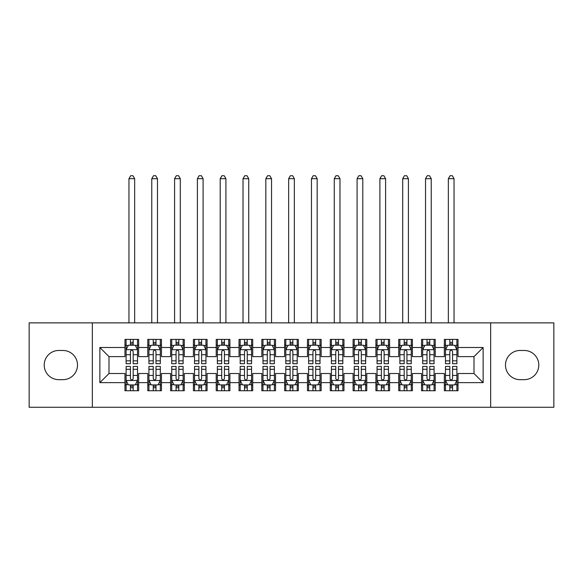 <?xml version="1.0" encoding="UTF-8"?>
<svg xmlns="http://www.w3.org/2000/svg" width="583" height="583" viewBox="0 0 583 583"><rect width="100%" height="100%" fill="white"/><g stroke="black" fill="none" stroke-linecap="round" stroke-linejoin="round"><path stroke-width="0.87" d="M490.66 407.277L553.85 407.277L553.85 322.865L490.66 322.865L490.66 407.277L92.34 407.277L92.34 322.865L29.15 322.865L29.15 407.277L92.34 407.277M490.66 322.865L92.34 322.865M99.868 382.637L99.868 347.504L124.966 347.504L124.966 356.628L108.999 356.628L108.999 373.514L99.868 382.637L124.966 382.637L124.966 390.734L138.652 390.734L138.652 382.637L147.776 382.637L147.776 390.734L161.469 390.734L161.469 382.637L170.593 382.637L170.593 390.734L184.279 390.734L184.279 382.637L193.403 382.637L193.403 390.734L207.089 390.734L207.089 382.637L216.22 382.637L216.22 390.734L229.906 390.734L229.906 382.637L239.03 382.637L239.03 390.734L252.716 390.734L252.716 382.637L261.84 382.637L261.84 390.734L275.533 390.734L275.533 382.637L284.657 382.637L284.657 390.734L298.343 390.734L298.343 382.637L307.467 382.637L307.467 390.734L321.16 390.734L321.16 382.637L330.284 382.637L330.284 390.734L343.97 390.734L343.97 382.637L353.094 382.637L353.094 390.734L366.78 390.734L366.78 382.637L375.911 382.637L375.911 390.734L389.597 390.734L389.597 382.637L398.721 382.637L398.721 390.734L412.407 390.734L412.407 382.637L421.531 382.637L421.531 390.734L435.224 390.734L435.224 382.637L444.348 382.637L444.348 390.734L458.034 390.734L458.034 373.514L474.001 373.514L474.001 356.628L458.034 356.628L458.034 347.504L483.132 347.504L483.132 382.637L458.034 382.637M458.034 347.504L458.034 339.408L444.348 339.408L444.348 347.504L435.224 347.504L435.224 339.408L421.531 339.408L421.531 347.504L412.407 347.504L412.407 339.408L398.721 339.408L398.721 347.504L389.597 347.504L389.597 339.408L375.911 339.408L375.911 347.504L366.78 347.504L366.78 339.408L353.094 339.408L353.094 347.504L343.97 347.504L343.97 339.408L330.284 339.408L330.284 347.504L321.16 347.504L321.16 339.408L307.467 339.408L307.467 347.504L298.343 347.504L298.343 339.408L284.657 339.408L284.657 347.504L275.533 347.504L275.533 339.408L261.84 339.408L261.84 347.504L252.716 347.504L252.716 339.408L239.03 339.408L239.03 347.504L229.906 347.504L229.906 339.408L216.22 339.408L216.22 347.504L207.089 347.504L207.089 339.408L193.403 339.408L193.403 347.504L184.279 347.504L184.279 339.408L170.593 339.408L170.593 347.504L161.469 347.504L161.469 339.408L147.776 339.408L147.776 347.504L138.652 347.504L138.652 339.408L124.966 339.408L124.966 347.504M435.224 382.637L435.224 373.514L444.348 373.514L444.348 382.637M483.132 347.504L474.001 356.628M412.407 382.637L412.407 373.514L421.531 373.514L421.531 382.637M444.348 347.504L444.348 356.628L435.224 356.628L435.224 347.504M389.597 382.637L389.597 373.514L398.721 373.514L398.721 382.637M421.531 347.504L421.531 356.628L412.407 356.628L412.407 347.504M366.78 382.637L366.78 373.514L375.911 373.514L375.911 382.637M398.721 347.504L398.721 356.628L389.597 356.628L389.597 347.504M343.97 382.637L343.97 373.514L353.094 373.514L353.094 382.637M375.911 347.504L375.911 356.628L366.78 356.628L366.78 347.504M321.16 382.637L321.16 373.514L330.284 373.514L330.284 382.637M353.094 347.504L353.094 356.628L343.97 356.628L343.97 347.504M298.343 382.637L298.343 373.514L307.467 373.514L307.467 382.637M330.284 347.504L330.284 356.628L321.16 356.628L321.16 347.504M275.533 382.637L275.533 373.514L284.657 373.514L284.657 382.637M307.467 347.504L307.467 356.628L298.343 356.628L298.343 347.504M252.716 382.637L252.716 373.514L261.84 373.514L261.84 382.637M284.657 347.504L284.657 356.628L275.533 356.628L275.533 347.504M229.906 382.637L229.906 373.514L239.03 373.514L239.03 382.637M261.84 347.504L261.84 356.628L252.716 356.628L252.716 347.504M207.089 382.637L207.089 373.514L216.22 373.514L216.22 382.637M239.03 347.504L239.03 356.628L229.906 356.628L229.906 347.504M184.279 382.637L184.279 373.514L193.403 373.514L193.403 382.637M216.22 347.504L216.22 356.628L207.089 356.628L207.089 347.504M161.469 382.637L161.469 373.514L170.593 373.514L170.593 382.637M193.403 347.504L193.403 356.628L184.279 356.628L184.279 347.504M138.652 382.637L138.652 373.514L147.776 373.514L147.776 382.637M170.593 347.504L170.593 356.628L161.469 356.628L161.469 347.504M108.999 373.514L124.966 373.514L124.966 382.637M147.776 347.504L147.776 356.628L138.652 356.628L138.652 347.504M444.348 345.114L445.485 345.114M456.897 345.114L458.034 345.114M421.531 345.114L422.675 345.114M434.08 345.114L435.224 345.114M398.721 345.114L399.865 345.114M411.27 345.114L412.407 345.114M375.911 345.114L377.048 345.114M388.453 345.114L389.597 345.114M353.094 345.114L354.238 345.114M365.643 345.114L366.78 345.114M330.284 345.114L331.421 345.114M342.826 345.114L343.97 345.114M307.467 345.114L308.611 345.114M320.016 345.114L321.16 345.114M284.657 345.114L285.794 345.114M297.206 345.114L298.343 345.114M261.84 345.114L262.984 345.114M274.389 345.114L275.533 345.114M239.03 345.114L240.174 345.114M251.579 345.114L252.716 345.114M216.22 345.114L217.357 345.114M228.762 345.114L229.906 345.114M193.403 345.114L194.547 345.114M205.952 345.114L207.089 345.114M170.593 345.114L171.73 345.114M183.135 345.114L184.279 345.114M147.776 345.114L148.92 345.114M160.325 345.114L161.469 345.114M124.966 345.114L126.103 345.114M137.515 345.114L138.652 345.114M124.966 385.035L126.103 385.035M137.515 385.035L138.652 385.035M147.776 385.035L148.92 385.035M160.325 385.035L161.469 385.035M170.593 385.035L171.73 385.035M183.135 385.035L184.279 385.035M193.403 385.035L194.547 385.035M205.952 385.035L207.089 385.035M216.22 385.035L217.357 385.035M228.762 385.035L229.906 385.035M239.03 385.035L240.174 385.035M251.579 385.035L252.716 385.035M261.84 385.035L262.984 385.035M274.389 385.035L275.533 385.035M284.657 385.035L285.794 385.035M297.206 385.035L298.343 385.035M307.467 385.035L308.611 385.035M320.016 385.035L321.16 385.035M330.284 385.035L331.421 385.035M342.826 385.035L343.97 385.035M353.094 385.035L354.238 385.035M365.643 385.035L366.78 385.035M375.911 385.035L377.048 385.035M388.453 385.035L389.597 385.035M398.721 385.035L399.865 385.035M411.27 385.035L412.407 385.035M421.531 385.035L422.675 385.035M434.08 385.035L435.224 385.035M444.348 385.035L445.485 385.035M456.897 385.035L458.034 385.035M99.868 347.504L108.999 356.628M474.001 373.514L483.132 382.637M58.81 350.47A14.597 14.597 0 0 0 44.206 365.075A14.597 14.597 0 0 0 58.81 379.671L62.913 379.671A14.597 14.597 0 0 0 77.517 365.075A14.597 14.597 0 0 0 62.913 350.47L58.81 350.47M524.19 379.671A14.597 14.597 0 0 0 538.794 365.075A14.597 14.597 0 0 0 524.19 350.47L520.087 350.47A14.597 14.597 0 0 0 505.483 365.075A14.597 14.597 0 0 0 520.087 379.671L524.19 379.671M133.179 342.374L130.439 342.374M137.515 360.841L133.179 360.841L133.179 363.705L137.515 363.705L137.515 349.785L135.234 345.223L128.384 345.223L126.103 349.785L126.103 363.705L130.439 363.705L130.439 360.841L126.103 360.841M126.103 349.785L126.103 339.408M137.515 349.785L137.515 339.408M130.439 345.223L130.439 339.408M133.179 339.408L133.179 345.223M133.179 360.841L133.179 351.498C132.268 349.742 131.357 349.742 130.439 351.498L130.439 360.841M133.179 345.114L130.439 345.114M134.658 322.865L134.658 178.689L128.96 178.689L128.96 322.865M128.96 178.689L130.665 175.723L132.946 175.723L134.658 178.689M130.439 387.768L133.179 387.768M126.103 369.301L130.439 369.301L130.439 366.437L126.103 366.437L126.103 380.356L128.384 384.918L135.234 384.918L137.515 380.356L137.515 366.437L133.179 366.437L133.179 369.301L137.515 369.301M137.515 380.356L137.515 390.734M126.103 380.356L126.103 390.734M133.179 384.918L133.179 390.734M130.439 390.734L130.439 384.918M130.439 369.301L130.439 378.644C131.35 380.4 132.261 380.4 133.179 378.644L133.179 369.301M130.439 385.035L133.179 385.035M155.989 342.374L153.256 342.374M160.325 360.841L155.989 360.841L155.989 363.705L160.325 363.705L160.325 349.785L158.044 345.223L151.201 345.223L148.92 349.785L148.92 363.705L153.256 363.705L153.256 360.841L148.92 360.841M148.92 349.785L148.92 339.408M160.325 349.785L160.325 339.408M153.256 345.223L153.256 339.408M155.989 339.408L155.989 345.223M155.989 360.841L155.989 351.498C155.078 349.742 154.167 349.742 153.256 351.498L153.256 360.841M155.989 345.114L153.256 345.114M157.476 322.865L157.476 178.689L151.769 178.689L151.769 322.865M151.769 178.689L153.482 175.723L155.763 175.723L157.476 178.689M178.806 342.374L176.066 342.374M183.135 360.841L178.806 360.841L178.806 363.705L183.135 363.705L183.135 349.785L180.854 345.223L174.011 345.223L171.73 349.785L171.73 363.705L176.066 363.705L176.066 360.841L171.73 360.841M171.73 349.785L171.73 339.408M183.135 349.785L183.135 339.408M176.066 345.223L176.066 339.408M178.806 339.408L178.806 345.223M178.806 360.841L178.806 351.498C177.895 349.742 176.977 349.742 176.066 351.498L176.066 360.841M178.806 345.114L176.066 345.114M180.285 322.865L180.285 178.689L174.587 178.689L174.587 322.865M174.587 178.689L176.292 175.723L178.573 175.723L180.285 178.689M153.256 387.768L155.989 387.768M148.92 369.301L153.256 369.301L153.256 366.437L148.92 366.437L148.92 380.356L151.201 384.918L158.044 384.918L160.325 380.356L160.325 366.437L155.989 366.437L155.989 369.301L160.325 369.301M160.325 380.356L160.325 390.734M148.92 380.356L148.92 390.734M155.989 384.918L155.989 390.734M153.256 390.734L153.256 384.918M153.256 369.301L153.256 378.644C154.167 380.4 155.078 380.4 155.989 378.644L155.989 369.301M153.256 385.035L155.989 385.035M176.066 387.768L178.806 387.768M171.73 369.301L176.066 369.301L176.066 366.437L171.73 366.437L171.73 380.356L174.011 384.918L180.854 384.918L183.135 380.356L183.135 366.437L178.806 366.437L178.806 369.301L183.135 369.301M183.135 380.356L183.135 390.734M171.73 380.356L171.73 390.734M178.806 384.918L178.806 390.734M176.066 390.734L176.066 384.918M176.066 369.301L176.066 378.644C176.977 380.4 177.888 380.4 178.806 378.644L178.806 369.301M176.066 385.035L178.806 385.035M201.616 342.374L198.876 342.374M205.952 360.841L201.616 360.841L201.616 363.705L205.952 363.705L205.952 349.785L203.671 345.223L196.828 345.223L194.547 349.785L194.547 363.705L198.876 363.705L198.876 360.841L194.547 360.841M194.547 349.785L194.547 339.408M205.952 349.785L205.952 339.408M198.876 345.223L198.876 339.408M201.616 339.408L201.616 345.223M201.616 360.841L201.616 351.498C200.705 349.742 199.794 349.742 198.876 351.498L198.876 360.841M201.616 345.114L198.876 345.114M203.103 322.865L203.103 178.689L197.397 178.689L197.397 322.865M197.397 178.689L199.109 175.723L201.39 175.723L203.103 178.689M224.433 342.374L221.693 342.374M228.762 360.841L224.433 360.841L224.433 363.705L228.762 363.705L228.762 349.785L226.481 345.223L219.638 345.223L217.357 349.785L217.357 363.705L221.693 363.705L221.693 360.841L217.357 360.841M217.357 349.785L217.357 339.408M228.762 349.785L228.762 339.408M221.693 345.223L221.693 339.408M224.433 339.408L224.433 345.223M224.433 360.841L224.433 351.498C223.515 349.742 222.604 349.742 221.693 351.498L221.693 360.841M224.433 345.114L221.693 345.114M225.912 322.865L225.912 178.689L220.206 178.689L220.206 322.865M220.206 178.689L221.919 175.723L224.2 175.723L225.912 178.689M198.876 387.768L201.616 387.768M194.547 369.301L198.876 369.301L198.876 366.437L194.547 366.437L194.547 380.356L196.828 384.918L203.671 384.918L205.952 380.356L205.952 366.437L201.616 366.437L201.616 369.301L205.952 369.301M205.952 380.356L205.952 390.734M194.547 380.356L194.547 390.734M201.616 384.918L201.616 390.734M198.876 390.734L198.876 384.918M198.876 369.301L198.876 378.644C199.787 380.4 200.705 380.4 201.616 378.644L201.616 369.301M198.876 385.035L201.616 385.035M221.693 387.768L224.433 387.768M217.357 369.301L221.693 369.301L221.693 366.437L217.357 366.437L217.357 380.356L219.638 384.918L226.481 384.918L228.762 380.356L228.762 366.437L224.433 366.437L224.433 369.301L228.762 369.301M228.762 380.356L228.762 390.734M217.357 380.356L217.357 390.734M224.433 384.918L224.433 390.734M221.693 390.734L221.693 384.918M221.693 369.301L221.693 378.644C222.604 380.4 223.515 380.4 224.433 378.644L224.433 369.301M221.693 385.035L224.433 385.035M247.243 342.374L244.503 342.374M251.579 360.841L247.243 360.841L247.243 363.705L251.579 363.705L251.579 349.785L249.298 345.223L242.455 345.223L240.174 349.785L240.174 363.705L244.503 363.705L244.503 360.841L240.174 360.841M240.174 349.785L240.174 339.408M251.579 349.785L251.579 339.408M244.503 345.223L244.503 339.408M247.243 339.408L247.243 345.223M247.243 360.841L247.243 351.498C246.332 349.742 245.421 349.742 244.503 351.498L244.503 360.841M247.243 345.114L244.503 345.114M248.722 322.865L248.722 178.689L243.024 178.689L243.024 322.865M243.024 178.689L244.736 175.723L247.017 175.723L248.722 178.689M244.503 387.768L247.243 387.768M240.174 369.301L244.503 369.301L244.503 366.437L240.174 366.437L240.174 380.356L242.455 384.918L249.298 384.918L251.579 380.356L251.579 366.437L247.243 366.437L247.243 369.301L251.579 369.301M251.579 380.356L251.579 390.734M240.174 380.356L240.174 390.734M247.243 384.918L247.243 390.734M244.503 390.734L244.503 384.918M244.503 369.301L244.503 378.644C245.414 380.4 246.332 380.4 247.243 378.644L247.243 369.301M244.503 385.035L247.243 385.035M270.053 342.374L267.32 342.374M274.389 360.841L270.053 360.841L270.053 363.705L274.389 363.705L274.389 349.785L272.108 345.223L265.265 345.223L262.984 349.785L262.984 363.705L267.32 363.705L267.32 360.841L262.984 360.841M262.984 349.785L262.984 339.408M274.389 349.785L274.389 339.408M267.32 345.223L267.32 339.408M270.053 339.408L270.053 345.223M270.053 360.841L270.053 351.498C269.142 349.742 268.231 349.742 267.32 351.498L267.32 360.841M270.053 345.114L267.32 345.114M271.54 322.865L271.54 178.689L265.833 178.689L265.833 322.865M265.833 178.689L267.546 175.723L269.827 175.723L271.54 178.689M267.32 387.768L270.053 387.768M262.984 369.301L267.32 369.301L267.32 366.437L262.984 366.437L262.984 380.356L265.265 384.918L272.108 384.918L274.389 380.356L274.389 366.437L270.053 366.437L270.053 369.301L274.389 369.301M274.389 380.356L274.389 390.734M262.984 380.356L262.984 390.734M270.053 384.918L270.053 390.734M267.32 390.734L267.32 384.918M267.32 369.301L267.32 378.644C268.231 380.4 269.142 380.4 270.053 378.644L270.053 369.301M267.32 385.035L270.053 385.035M292.87 342.374L290.13 342.374M297.206 360.841L292.87 360.841L292.87 363.705L297.206 363.705L297.206 349.785L294.925 345.223L288.075 345.223L285.794 349.785L285.794 363.705L290.13 363.705L290.13 360.841L285.794 360.841M285.794 349.785L285.794 339.408M297.206 349.785L297.206 339.408M290.13 345.223L290.13 339.408M292.87 339.408L292.87 345.223M292.87 360.841L292.87 351.498C291.959 349.742 291.048 349.742 290.13 351.498L290.13 360.841M292.87 345.114L290.13 345.114M294.349 322.865L294.349 178.689L288.651 178.689L288.651 322.865M288.651 178.689L290.356 175.723L292.644 175.723L294.349 178.689M290.13 387.768L292.87 387.768M285.794 369.301L290.13 369.301L290.13 366.437L285.794 366.437L285.794 380.356L288.075 384.918L294.925 384.918L297.206 380.356L297.206 366.437L292.87 366.437L292.87 369.301L297.206 369.301M297.206 380.356L297.206 390.734M285.794 380.356L285.794 390.734M292.87 384.918L292.87 390.734M290.13 390.734L290.13 384.918M290.13 369.301L290.13 378.644C291.041 380.4 291.952 380.4 292.87 378.644L292.87 369.301M290.13 385.035L292.87 385.035M315.68 342.374L312.947 342.374M320.016 360.841L315.68 360.841L315.68 363.705L320.016 363.705L320.016 349.785L317.735 345.223L310.892 345.223L308.611 349.785L308.611 363.705L312.947 363.705L312.947 360.841L308.611 360.841M308.611 349.785L308.611 339.408M320.016 349.785L320.016 339.408M312.947 345.223L312.947 339.408M315.68 339.408L315.68 345.223M315.68 360.841L315.68 351.498C314.769 349.742 313.858 349.742 312.947 351.498L312.947 360.841M315.68 345.114L312.947 345.114M317.167 322.865L317.167 178.689L311.46 178.689L311.46 322.865M311.46 178.689L313.173 175.723L315.454 175.723L317.167 178.689M312.947 387.768L315.68 387.768M308.611 369.301L312.947 369.301L312.947 366.437L308.611 366.437L308.611 380.356L310.892 384.918L317.735 384.918L320.016 380.356L320.016 366.437L315.68 366.437L315.68 369.301L320.016 369.301M320.016 380.356L320.016 390.734M308.611 380.356L308.611 390.734M315.68 384.918L315.68 390.734M312.947 390.734L312.947 384.918M312.947 369.301L312.947 378.644C313.858 380.4 314.769 380.4 315.68 378.644L315.68 369.301M312.947 385.035L315.68 385.035M338.497 342.374L335.757 342.374M342.826 360.841L338.497 360.841L338.497 363.705L342.826 363.705L342.826 349.785L340.545 345.223L333.702 345.223L331.421 349.785L331.421 363.705L335.757 363.705L335.757 360.841L331.421 360.841M331.421 349.785L331.421 339.408M342.826 349.785L342.826 339.408M335.757 345.223L335.757 339.408M338.497 339.408L338.497 345.223M338.497 360.841L338.497 351.498C337.586 349.742 336.668 349.742 335.757 351.498L335.757 360.841M338.497 345.114L335.757 345.114M339.976 322.865L339.976 178.689L334.278 178.689L334.278 322.865M334.278 178.689L335.983 175.723L338.264 175.723L339.976 178.689M335.757 387.768L338.497 387.768M331.421 369.301L335.757 369.301L335.757 366.437L331.421 366.437L331.421 380.356L333.702 384.918L340.545 384.918L342.826 380.356L342.826 366.437L338.497 366.437L338.497 369.301L342.826 369.301M342.826 380.356L342.826 390.734M331.421 380.356L331.421 390.734M338.497 384.918L338.497 390.734M335.757 390.734L335.757 384.918M335.757 369.301L335.757 378.644C336.668 380.4 337.579 380.4 338.497 378.644L338.497 369.301M335.757 385.035L338.497 385.035M361.307 342.374L358.567 342.374M365.643 360.841L361.307 360.841L361.307 363.705L365.643 363.705L365.643 349.785L363.362 345.223L356.519 345.223L354.238 349.785L354.238 363.705L358.567 363.705L358.567 360.841L354.238 360.841M354.238 349.785L354.238 339.408M365.643 349.785L365.643 339.408M358.567 345.223L358.567 339.408M361.307 339.408L361.307 345.223M361.307 360.841L361.307 351.498C360.396 349.742 359.485 349.742 358.567 351.498L358.567 360.841M361.307 345.114L358.567 345.114M362.794 322.865L362.794 178.689L357.087 178.689L357.087 322.865M357.087 178.689L358.8 175.723L361.081 175.723L362.794 178.689M358.567 387.768L361.307 387.768M354.238 369.301L358.567 369.301L358.567 366.437L354.238 366.437L354.238 380.356L356.519 384.918L363.362 384.918L365.643 380.356L365.643 366.437L361.307 366.437L361.307 369.301L365.643 369.301M365.643 380.356L365.643 390.734M354.238 380.356L354.238 390.734M361.307 384.918L361.307 390.734M358.567 390.734L358.567 384.918M358.567 369.301L358.567 378.644C359.485 380.4 360.396 380.4 361.307 378.644L361.307 369.301M358.567 385.035L361.307 385.035M384.124 342.374L381.384 342.374M388.453 360.841L384.124 360.841L384.124 363.705L388.453 363.705L388.453 349.785L386.172 345.223L379.329 345.223L377.048 349.785L377.048 363.705L381.384 363.705L381.384 360.841L377.048 360.841M377.048 349.785L377.048 339.408M388.453 349.785L388.453 339.408M381.384 345.223L381.384 339.408M384.124 339.408L384.124 345.223M384.124 360.841L384.124 351.498C383.213 349.742 382.295 349.742 381.384 351.498L381.384 360.841M384.124 345.114L381.384 345.114M385.603 322.865L385.603 178.689L379.897 178.689L379.897 322.865M379.897 178.689L381.61 175.723L383.891 175.723L385.603 178.689M381.384 387.768L384.124 387.768M377.048 369.301L381.384 369.301L381.384 366.437L377.048 366.437L377.048 380.356L379.329 384.918L386.172 384.918L388.453 380.356L388.453 366.437L384.124 366.437L384.124 369.301L388.453 369.301M388.453 380.356L388.453 390.734M377.048 380.356L377.048 390.734M384.124 384.918L384.124 390.734M381.384 390.734L381.384 384.918M381.384 369.301L381.384 378.644C382.295 380.4 383.206 380.4 384.124 378.644L384.124 369.301M381.384 385.035L384.124 385.035M406.934 342.374L404.194 342.374M411.27 360.841L406.934 360.841L406.934 363.705L411.27 363.705L411.27 349.785L408.989 345.223L402.146 345.223L399.865 349.785L399.865 363.705L404.194 363.705L404.194 360.841L399.865 360.841M399.865 349.785L399.865 339.408M411.27 349.785L411.27 339.408M404.194 345.223L404.194 339.408M406.934 339.408L406.934 345.223M406.934 360.841L406.934 351.498C406.023 349.742 405.112 349.742 404.194 351.498L404.194 360.841M406.934 345.114L404.194 345.114M408.413 322.865L408.413 178.689L402.715 178.689L402.715 322.865M402.715 178.689L404.427 175.723L406.708 175.723L408.413 178.689M404.194 387.768L406.934 387.768M399.865 369.301L404.194 369.301L404.194 366.437L399.865 366.437L399.865 380.356L402.146 384.918L408.989 384.918L411.27 380.356L411.27 366.437L406.934 366.437L406.934 369.301L411.27 369.301M411.27 380.356L411.27 390.734M399.865 380.356L399.865 390.734M406.934 384.918L406.934 390.734M404.194 390.734L404.194 384.918M404.194 369.301L404.194 378.644C405.105 380.4 406.023 380.4 406.934 378.644L406.934 369.301M404.194 385.035L406.934 385.035M429.744 342.374L427.011 342.374M434.08 360.841L429.744 360.841L429.744 363.705L434.08 363.705L434.08 349.785L431.799 345.223L424.956 345.223L422.675 349.785L422.675 363.705L427.011 363.705L427.011 360.841L422.675 360.841M422.675 349.785L422.675 339.408M434.08 349.785L434.08 339.408M427.011 345.223L427.011 339.408M429.744 339.408L429.744 345.223M429.744 360.841L429.744 351.498C428.833 349.742 427.922 349.742 427.011 351.498L427.011 360.841M429.744 345.114L427.011 345.114M431.231 322.865L431.231 178.689L425.524 178.689L425.524 322.865M425.524 178.689L427.237 175.723L429.518 175.723L431.231 178.689M427.011 387.768L429.744 387.768M422.675 369.301L427.011 369.301L427.011 366.437L422.675 366.437L422.675 380.356L424.956 384.918L431.799 384.918L434.08 380.356L434.08 366.437L429.744 366.437L429.744 369.301L434.08 369.301M434.08 380.356L434.08 390.734M422.675 380.356L422.675 390.734M429.744 384.918L429.744 390.734M427.011 390.734L427.011 384.918M427.011 369.301L427.011 378.644C427.922 380.4 428.833 380.4 429.744 378.644L429.744 369.301M427.011 385.035L429.744 385.035M452.561 342.374L449.821 342.374M456.897 360.841L452.561 360.841L452.561 363.705L456.897 363.705L456.897 349.785L454.616 345.223L447.766 345.223L445.485 349.785L445.485 363.705L449.821 363.705L449.821 360.841L445.485 360.841M445.485 349.785L445.485 339.408M456.897 349.785L456.897 339.408M449.821 345.223L449.821 339.408M452.561 339.408L452.561 345.223M452.561 360.841L452.561 351.498C451.65 349.742 450.739 349.742 449.821 351.498L449.821 360.841M452.561 345.114L449.821 345.114M454.04 322.865L454.04 178.689L448.342 178.689L448.342 322.865M448.342 178.689L450.054 175.723L452.335 175.723L454.04 178.689M449.821 387.768L452.561 387.768M445.485 369.301L449.821 369.301L449.821 366.437L445.485 366.437L445.485 380.356L447.766 384.918L454.616 384.918L456.897 380.356L456.897 366.437L452.561 366.437L452.561 369.301L456.897 369.301M456.897 380.356L456.897 390.734M445.485 380.356L445.485 390.734M452.561 384.918L452.561 390.734M449.821 390.734L449.821 384.918M449.821 369.301L449.821 378.644C450.732 380.4 451.643 380.4 452.561 378.644L452.561 369.301M449.821 385.035L452.561 385.035M137.457 349.676L126.161 349.676M126.103 345.5L128.253 345.5M135.365 345.5L137.515 345.5M130.439 354.726L126.103 354.726M137.515 354.726L133.179 354.726M133.179 343.824L130.439 343.824M126.161 380.473L137.457 380.473M137.515 384.649L135.365 384.649M128.253 384.649L126.103 384.649M133.179 375.416L137.515 375.416M126.103 375.416L130.439 375.416M130.439 386.318L133.179 386.318M160.267 349.676L148.978 349.676M148.92 345.5L151.063 345.5M158.182 345.5L160.325 345.5M153.256 354.726L148.92 354.726M160.325 354.726L155.989 354.726M155.989 343.824L153.256 343.824M183.084 349.676L171.788 349.676M171.73 345.5L173.872 345.5M180.992 345.5L183.135 345.5M176.066 354.726L171.73 354.726M183.135 354.726L178.806 354.726M178.806 343.824L176.066 343.824M148.978 380.473L160.267 380.473M160.325 384.649L158.182 384.649M151.063 384.649L148.92 384.649M155.989 375.416L160.325 375.416M148.92 375.416L153.256 375.416M153.256 386.318L155.989 386.318M171.788 380.473L183.084 380.473M183.135 384.649L180.992 384.649M173.872 384.649L171.73 384.649M178.806 375.416L183.135 375.416M171.73 375.416L176.066 375.416M176.066 386.318L178.806 386.318M205.894 349.676L194.598 349.676M194.547 345.5L196.69 345.5M203.81 345.5L205.952 345.5M198.876 354.726L194.547 354.726M205.952 354.726L201.616 354.726M201.616 343.824L198.876 343.824M228.704 349.676L217.415 349.676M217.357 345.5L219.499 345.5M226.619 345.5L228.762 345.5M221.693 354.726L217.357 354.726M228.762 354.726L224.433 354.726M224.433 343.824L221.693 343.824M194.598 380.473L205.894 380.473M205.952 384.649L203.81 384.649M196.69 384.649L194.547 384.649M201.616 375.416L205.952 375.416M194.547 375.416L198.876 375.416M198.876 386.318L201.616 386.318M217.415 380.473L228.704 380.473M228.762 384.649L226.619 384.649M219.499 384.649L217.357 384.649M224.433 375.416L228.762 375.416M217.357 375.416L221.693 375.416M221.693 386.318L224.433 386.318M251.521 349.676L240.225 349.676M240.174 345.5L242.317 345.5M249.429 345.5L251.579 345.5M244.503 354.726L240.174 354.726M251.579 354.726L247.243 354.726M247.243 343.824L244.503 343.824M240.225 380.473L251.521 380.473M251.579 384.649L249.429 384.649M242.317 384.649L240.174 384.649M247.243 375.416L251.579 375.416M240.174 375.416L244.503 375.416M244.503 386.318L247.243 386.318M274.331 349.676L263.042 349.676M262.984 345.5L265.127 345.5M272.246 345.5L274.389 345.5M267.32 354.726L262.984 354.726M274.389 354.726L270.053 354.726M270.053 343.824L267.32 343.824M263.042 380.473L274.331 380.473M274.389 384.649L272.246 384.649M265.127 384.649L262.984 384.649M270.053 375.416L274.389 375.416M262.984 375.416L267.32 375.416M267.32 386.318L270.053 386.318M297.148 349.676L285.852 349.676M285.794 345.5L287.944 345.5M295.056 345.5L297.206 345.5M290.13 354.726L285.794 354.726M297.206 354.726L292.87 354.726M292.87 343.824L290.13 343.824M285.852 380.473L297.148 380.473M297.206 384.649L295.056 384.649M287.944 384.649L285.794 384.649M292.87 375.416L297.206 375.416M285.794 375.416L290.13 375.416M290.13 386.318L292.87 386.318M319.958 349.676L308.669 349.676M308.611 345.5L310.754 345.5M317.873 345.5L320.016 345.5M312.947 354.726L308.611 354.726M320.016 354.726L315.68 354.726M315.68 343.824L312.947 343.824M308.669 380.473L319.958 380.473M320.016 384.649L317.873 384.649M310.754 384.649L308.611 384.649M315.68 375.416L320.016 375.416M308.611 375.416L312.947 375.416M312.947 386.318L315.68 386.318M342.775 349.676L331.479 349.676M331.421 345.5L333.571 345.5M340.683 345.5L342.826 345.5M335.757 354.726L331.421 354.726M342.826 354.726L338.497 354.726M338.497 343.824L335.757 343.824M331.479 380.473L342.775 380.473M342.826 384.649L340.683 384.649M333.571 384.649L331.421 384.649M338.497 375.416L342.826 375.416M331.421 375.416L335.757 375.416M335.757 386.318L338.497 386.318M365.585 349.676L354.296 349.676M354.238 345.5L356.381 345.5M363.5 345.5L365.643 345.5M358.567 354.726L354.238 354.726M365.643 354.726L361.307 354.726M361.307 343.824L358.567 343.824M354.296 380.473L365.585 380.473M365.643 384.649L363.5 384.649M356.381 384.649L354.238 384.649M361.307 375.416L365.643 375.416M354.238 375.416L358.567 375.416M358.567 386.318L361.307 386.318M388.402 349.676L377.106 349.676M377.048 345.5L379.19 345.5M386.31 345.5L388.453 345.5M381.384 354.726L377.048 354.726M388.453 354.726L384.124 354.726M384.124 343.824L381.384 343.824M377.106 380.473L388.402 380.473M388.453 384.649L386.31 384.649M379.19 384.649L377.048 384.649M384.124 375.416L388.453 375.416M377.048 375.416L381.384 375.416M381.384 386.318L384.124 386.318M411.212 349.676L399.916 349.676M399.865 345.5L402.008 345.5M409.128 345.5L411.27 345.5M404.194 354.726L399.865 354.726M411.27 354.726L406.934 354.726M406.934 343.824L404.194 343.824M399.916 380.473L411.212 380.473M411.27 384.649L409.128 384.649M402.008 384.649L399.865 384.649M406.934 375.416L411.27 375.416M399.865 375.416L404.194 375.416M404.194 386.318L406.934 386.318M434.022 349.676L422.733 349.676M422.675 345.5L424.818 345.5M431.937 345.5L434.08 345.5M427.011 354.726L422.675 354.726M434.08 354.726L429.744 354.726M429.744 343.824L427.011 343.824M422.733 380.473L434.022 380.473M434.08 384.649L431.937 384.649M424.818 384.649L422.675 384.649M429.744 375.416L434.08 375.416M422.675 375.416L427.011 375.416M427.011 386.318L429.744 386.318M456.839 349.676L445.543 349.676M445.485 345.5L447.635 345.5M454.747 345.5L456.897 345.5M449.821 354.726L445.485 354.726M456.897 354.726L452.561 354.726M452.561 343.824L449.821 343.824M445.543 380.473L456.839 380.473M456.897 384.649L454.747 384.649M447.635 384.649L445.485 384.649M452.561 375.416L456.897 375.416M445.485 375.416L449.821 375.416M449.821 386.318L452.561 386.318"/></g></svg>
